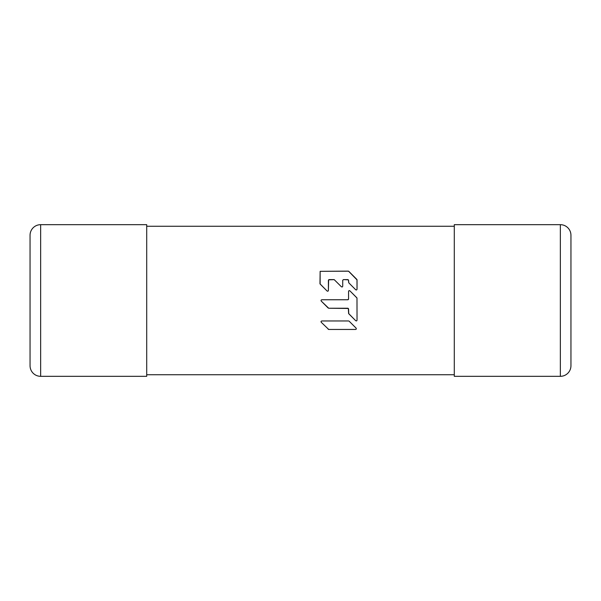 <?xml version="1.0" encoding="UTF-8"?>
<svg xmlns="http://www.w3.org/2000/svg" width="601" height="601" viewBox="0 0 601 601"><rect width="100%" height="100%" fill="white"/><g stroke="black" fill="none" stroke-linecap="round" stroke-linejoin="round"><path stroke-width="0.9" d="M328.184 308.028L321.189 301.026L328.709 308.245L321.189 301.026L321.024 300.215L321.715 299.756L347.814 299.756L348.557 299.013L348.557 291.297L349.016 290.614L349.82 290.771L356.986 298.013L357.039 320.235L356.581 320.926L355.769 320.761L348.61 313.519L348.34 308.463L328.709 308.245L347.814 308.245A0.744 0.744 0 0 1 347.964 308.26M321.024 321.43L321.715 320.972L348.625 320.972L321.715 320.972L321.024 321.43L321.189 322.234L321.024 321.43M349.076 321.122A0.744 0.744 0 0 1 349.151 321.189L356.153 328.184L356.31 328.995L355.627 329.453L328.709 329.453L355.627 329.453L356.31 328.995A0.744 0.744 0 0 1 356.183 329.198M328.612 329.446A0.744 0.744 0 0 0 328.709 329.453L321.189 322.234M347.964 299.741A0.744 0.744 0 0 1 347.814 299.756L321.715 299.756L321.024 300.215L321.189 301.026M343.314 279.623A0.744 0.744 0 0 1 343.464 279.608L342.72 280.351L342.72 286.301L342.262 286.985L341.458 286.827L334.216 279.66L328.619 279.826L328.401 290.538L327.943 291.23L327.139 291.064L319.972 283.822L320.138 271.336L348.535 271.179L356.986 279.63L357.039 289.299L356.581 289.983L355.769 289.825L348.775 282.823L348.34 279.826L343.464 279.608L347.814 279.608A0.744 0.744 0 0 1 347.964 279.623M328.995 279.623A0.744 0.744 0 0 1 329.145 279.608L333.931 279.608A0.744 0.744 0 0 1 334.216 279.66L333.931 279.608M348.347 271.126A0.744 0.744 0 0 0 348.249 271.119L320.138 271.336L320.138 284.063L327.139 291.064L327.943 291.23L328.401 290.538L328.401 280.351A0.744 0.744 0 0 1 328.424 280.194M348.993 290.621A0.744 0.744 0 0 1 349.031 290.606L349.82 290.771L356.986 298.013L357.039 320.235L356.581 320.926L355.769 320.761L348.775 313.76A0.744 0.744 0 0 1 348.753 313.745L348.557 308.982A0.744 0.744 0 0 0 348.542 308.831M348.219 299.636A0.744 0.744 0 0 0 348.34 299.538L348.557 299.013A0.744 0.744 0 0 1 348.542 299.163M348.7 271.276A0.744 0.744 0 0 1 348.775 271.336L356.821 279.39A0.744 0.744 0 0 1 356.889 279.465M348.437 271.149A0.744 0.744 0 0 1 348.535 271.179L357.039 279.916L357.039 289.299L356.581 289.983L355.769 289.825L348.775 282.823A0.744 0.744 0 0 1 348.708 282.748M347.814 279.608L348.557 280.351A0.744 0.744 0 0 0 348.542 280.194M343.464 279.608L342.72 280.351A0.744 0.744 0 0 1 342.735 280.194M334.457 279.826A0.744 0.744 0 0 0 334.216 279.66L341.458 286.827L342.262 286.985L342.72 286.301L342.72 280.351M329.145 279.608L328.401 280.351M349.151 321.189L356.153 328.184L356.31 328.995M328.259 329.303A0.744 0.744 0 0 1 328.184 329.235L328.709 329.453M349.016 290.614L348.557 291.297L348.557 299.013M347.814 299.756L348.34 299.538M348.557 308.982L347.814 308.245M355.769 320.761L348.775 313.76M349.82 290.771L356.821 297.773M348.557 280.351L348.775 282.823M454.288 300.5L454.288 376.331L560.342 376.331L560.342 224.669L454.288 224.669L454.288 300.5M560.342 376.331C563.257 376.286 565.751 375.257 567.847 373.229C569.868 371.14 570.905 368.638 570.95 365.724L570.95 235.276C570.905 232.362 569.868 229.86 567.847 227.771C565.751 225.743 563.257 224.714 560.342 224.669M30.05 300.5L30.05 365.724C30.095 368.638 31.132 371.14 33.153 373.229C35.249 375.257 37.743 376.286 40.658 376.331L40.658 224.669C37.743 224.714 35.249 225.743 33.153 227.771C31.132 229.86 30.095 232.362 30.05 235.276L30.05 300.5M40.658 376.331L146.712 376.331L146.712 224.669L40.658 224.669M146.712 374.739L454.288 374.739M146.712 226.261L454.288 226.261"/></g></svg>
